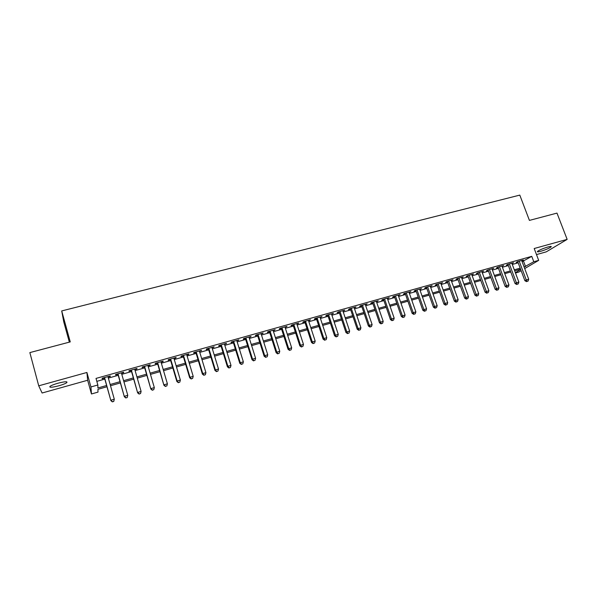 <?xml version="1.0" encoding="UTF-8"?>
<svg xmlns="http://www.w3.org/2000/svg" width="597" height="597" viewBox="0 0 597 597"><rect width="100%" height="100%" fill="white"/><g stroke="black" fill="none" stroke-linecap="round" stroke-linejoin="round"><path stroke-width="0.9" d="M58.827 385.781C62.752 384.655 65.409 383.61 66.782 382.647C67.782 381.304 64.857 381.498 58.013 383.214C54.058 384.349 51.394 385.393 50.006 386.363C49.051 387.707 51.991 387.513 58.827 385.781M540.792 251.277C545.695 249.777 549.136 248.315 551.113 246.897C551.673 246.233 550.583 246.27 547.859 246.994C542.919 248.501 539.472 249.964 537.509 251.374C536.949 252.046 538.046 252.009 540.792 251.277M106.967 386.752L97.938 389.319L97.99 392.11L91.46 393.975L90.938 386.946L97.848 384.99L97.908 387.968L106.617 385.498M69.349 342.141L63.767 321.902L61.707 310.933L70.259 341.902L29.85 352.596L38.73 385.819L42.103 393.005L87.647 380.252L91.46 393.975M536.494 254.583L546.262 251.852L567.15 239.382L534.196 248.516L538.681 260.367L524.703 268.583M521.129 270.68L518.756 272.075L515.487 273.008M61.707 310.933L519.8 195.107L529.42 220.397L556.986 213.107L567.15 239.382M108.064 377.095L110.251 376.483L110.288 375.953L102.177 378.229L102.169 378.752L104.535 378.088M121.504 373.319L123.624 372.729L123.706 372.185L115.676 374.438L115.617 374.976L117.96 374.319M134.818 369.58L136.862 369.006L136.997 368.453L129.042 370.692L128.93 371.237L131.25 370.588M148.004 365.879L149.974 365.327L150.16 364.76L142.273 366.976L142.123 367.528L144.414 366.886M161.056 362.215L162.966 361.678L163.19 361.103L155.384 363.289L155.183 363.864L157.459 363.222M173.996 358.581L175.831 358.066L176.108 357.476L168.369 359.648L168.123 360.23L170.376 359.595M186.801 354.976L188.57 354.484L188.891 353.887L181.234 356.036L180.943 356.625L183.175 355.999M199.495 351.417L201.562 350.327L193.973 352.461L193.637 353.058L195.846 352.439M212.069 347.887L214.114 346.805L206.599 348.917L206.211 349.529L208.405 348.909M224.524 344.387L226.547 343.32L219.099 345.409L218.674 346.029L220.845 345.417M236.86 340.917L238.867 339.857L231.487 341.932L231.024 342.559L233.166 341.954M249.083 337.484L251.068 336.432L243.763 338.484L243.255 339.126L245.382 338.529M261.202 334.081L263.165 333.036L255.919 335.074L255.374 335.723L257.479 335.126M273.202 330.708L275.15 329.671L267.971 331.686L267.381 332.35L269.471 331.76M285.097 327.372L287.023 326.343L279.911 328.335L279.277 329.007L281.351 328.425M296.881 324.059L298.784 323.037L291.739 325.014L291.067 325.693L293.12 325.119M308.559 320.783L310.447 319.768L303.463 321.723L302.754 322.41L304.791 321.835M320.126 317.529L321.999 316.522L315.082 318.462L314.335 319.156L316.35 318.589M331.596 314.306L333.447 313.306L326.589 315.231L325.813 315.932L327.813 315.373M342.969 311.112L344.797 310.119L337.999 312.03L337.186 312.738L339.163 312.179M354.23 307.948L356.051 306.962L349.312 308.858L348.461 309.567L350.424 309.022M365.401 304.813L367.2 303.836L360.521 305.709L359.633 306.433L361.581 305.888M376.468 301.701L378.252 300.731L371.632 302.589L370.707 303.321L372.64 302.776M387.446 298.619L389.207 297.657L382.64 299.5L381.692 300.239L383.602 299.701M398.318 295.567L400.065 294.605L393.557 296.433L392.572 297.179L394.468 296.649M409.102 292.537L410.833 291.59L404.378 293.396L403.363 294.149L405.244 293.62M419.788 289.538L421.504 288.59L415.109 290.388L414.064 291.142L415.922 290.62M430.385 286.56L432.086 285.62L425.743 287.396L424.668 288.164L426.512 287.642M440.892 283.605L442.571 282.672L436.288 284.441L435.183 285.209L437.011 284.694M451.31 280.68L452.974 279.754L446.743 281.508L445.601 282.284L447.422 281.769M461.638 277.777L463.287 276.859L457.108 278.598L455.944 279.381L457.742 278.874M471.876 274.904L473.511 273.993L467.384 275.71L466.19 276.501L467.973 276.001M482.033 272.053L483.652 271.142L477.578 272.851L476.354 273.642L478.122 273.15M492.1 269.225L493.704 268.322L487.682 270.016L486.428 270.814L488.182 270.322M502.084 266.419L503.674 265.523L497.704 267.202L496.42 268.008L498.167 267.516M511.987 263.635L513.562 262.747L507.644 264.411L506.331 265.225L508.062 264.74M522.121 261.71L531.748 256.344L96.013 378.416L97.848 384.99M96.826 381.341L104.818 379.095M108.348 378.102L118.243 375.319M121.788 374.319L131.534 371.58M135.101 370.573L144.705 367.871M148.287 366.864L157.742 364.207M161.347 363.192L170.667 360.573M174.279 359.551L183.458 356.969M187.092 355.954L196.137 353.409M199.786 352.379L208.696 349.872M212.36 348.842L221.136 346.372M224.815 345.342L233.464 342.909M237.158 341.865L245.673 339.469M249.382 338.432L257.777 336.066M261.493 335.021L269.769 332.693M273.501 331.648L281.65 329.35M285.396 328.298L293.418 326.044M297.179 324.984L305.089 322.761M308.858 321.701L316.649 319.507M320.432 318.447L328.111 316.283M331.902 315.216L339.469 313.089M343.268 312.022L350.723 309.925M354.536 308.85L361.886 306.783M365.707 305.709L372.946 303.672M376.774 302.597L383.908 300.589M387.744 299.507L394.774 297.53M398.624 296.448L405.55 294.5M409.408 293.418L416.228 291.493M420.094 290.411L426.818 288.515M430.698 287.426L437.317 285.567M441.198 284.47L447.728 282.635M451.616 281.545L458.048 279.732M461.944 278.635L468.287 276.851M472.19 275.754L478.436 274.001M482.346 272.896L488.495 271.165M492.413 270.068L498.473 268.359M502.398 267.255L508.375 265.575M512.301 264.471L518.189 262.814M521.808 260.874L523.368 259.993L517.495 261.643L516.166 262.464L517.875 261.979M87.647 380.252L86.916 372.468L38.73 385.819M86.916 372.468L90.938 386.946M531.748 256.344L533.793 261.747L538.681 260.367M520.569 269.172L514.681 270.851M510.748 271.963L504.778 273.665M500.853 274.777L494.786 276.501M490.868 277.62L484.712 279.366M480.801 280.478L474.555 282.254M470.652 283.366L464.309 285.165M460.414 286.276L453.974 288.105M450.086 289.209L443.556 291.067M439.668 292.172L433.041 294.052M429.168 295.157L422.445 297.067M418.572 298.172L411.751 300.112M407.885 301.209L400.96 303.179M397.109 304.269L390.08 306.268M386.237 307.358L379.102 309.388M375.267 310.477L368.028 312.537M364.2 313.626L356.849 315.716M353.036 316.798L345.581 318.917M341.775 319.999L334.201 322.156M330.41 323.231L322.731 325.417M318.947 326.492L311.149 328.708M307.373 329.775L299.463 332.029M295.702 333.096L287.672 335.38M283.926 336.447L275.769 338.76M272.031 339.827L263.762 342.178M260.038 343.238L251.635 345.626M247.927 346.678L239.404 349.103M235.711 350.155L227.054 352.611M223.375 353.655L214.592 356.155M210.928 357.2L202.01 359.73M198.361 360.767L189.309 363.342M185.674 364.379L176.488 366.983M172.869 368.013L163.541 370.662M159.936 371.692L150.474 374.379M146.884 375.401L137.28 378.132M133.706 379.147L123.96 381.916M120.4 382.931L110.505 385.744M515.353 272.642L520.688 269.493M524.114 267.023L533.793 261.747M110.154 384.498L120.049 381.684M123.601 380.677L133.355 377.908M136.922 376.901L146.526 374.17M150.116 373.155L159.578 370.468M163.182 369.446L172.503 366.804M176.13 365.774L185.309 363.17M188.95 362.133L197.995 359.566M201.644 358.528L210.562 355.999M214.226 354.961L223.009 352.469M226.688 351.424L235.345 348.969M239.039 347.924L247.561 345.499M251.27 344.447L259.665 342.066M263.389 341.006L271.665 338.663M275.396 337.603L283.553 335.29M287.299 334.223L295.328 331.947M299.09 330.88L307 328.634M310.776 327.566L318.574 325.35M322.35 324.275L330.037 322.096M333.827 321.022L341.402 318.873M345.2 317.791L352.663 315.679M356.476 314.597L363.827 312.507M367.648 311.425L374.886 309.365M378.722 308.283L385.856 306.254M389.699 305.164L396.729 303.172M400.58 302.075L407.505 300.112M411.363 299.015L418.191 297.082M422.057 295.985L428.788 294.075M432.661 292.97L439.288 291.09M443.168 289.993L449.698 288.135M453.593 287.03L460.026 285.209M463.921 284.105L470.264 282.306M474.167 281.194L480.413 279.426M484.324 278.314L490.48 276.568M494.398 275.456L500.465 273.732M504.39 272.62L510.36 270.926M514.293 269.807L520.181 268.135M523.569 261.299L525.561 266.613M521.868 260.419L522.024 260.814M512.092 263.158L512.241 263.561M502.226 265.926L502.383 266.337M492.286 268.717L492.435 269.128M482.257 271.538L482.406 271.941M472.145 274.374L472.294 274.784M461.951 277.239L462.1 277.65M451.668 280.12L451.817 280.538M441.295 283.03L441.444 283.448M430.833 285.97L430.982 286.388M420.288 288.933L420.437 289.351M409.646 291.918L409.796 292.343M398.908 294.933L399.057 295.358M388.087 297.97L388.229 298.396M377.162 301.037L377.311 301.47M366.148 304.127L366.289 304.56M355.028 307.254L355.178 307.686M343.82 310.395L343.962 310.836M332.499 313.574L332.648 314.015M321.089 316.776L321.231 317.216M309.567 320.014L309.716 320.455M297.948 323.275L298.09 323.716M286.224 326.566L286.366 327.014M274.389 329.887L274.53 330.335M262.449 333.238L262.59 333.693M250.397 336.626L250.539 337.081M238.233 340.036L238.375 340.491M225.957 343.484L226.099 343.939M213.562 346.961L213.704 347.424M201.055 350.469L201.196 350.939M188.436 354.014L188.57 354.484M175.69 357.596L175.831 358.066M162.824 361.207L162.966 361.678M149.84 364.849L149.974 365.327M136.72 368.528L136.862 369.006M123.482 372.244L123.624 372.729M110.117 375.998L110.251 376.483M517.726 261.583L524.882 280.694L526.248 279.933L519.211 261.165M527.099 281.359L528.084 281.075L527.099 281.359L526.248 279.933L528.703 279.224L521.659 260.471M524.882 280.694L526.554 281.657M528.084 281.075L528.703 279.224M507.913 264.337L515.062 283.545L516.398 282.784L509.368 263.926M517.263 284.209L518.256 283.926L517.263 284.209L516.398 282.784L518.868 282.068L511.838 263.232M515.062 283.545L516.726 284.515M518.256 283.926L518.868 282.068M498.01 267.113L505.152 286.411L506.465 285.657L499.45 266.71M507.346 287.09L508.346 286.799L507.346 287.09L506.465 285.657L508.957 284.941L501.935 266.008M505.152 286.411L506.823 287.388M508.346 286.799L508.957 284.941M488.033 269.911L495.167 289.306L496.45 288.56L489.443 269.516M497.346 289.993L498.346 289.702L497.346 289.993L496.45 288.56L498.965 287.836L491.95 268.814M495.167 289.306L496.831 290.291M498.346 289.702L498.965 287.836M477.973 272.739L485.092 292.224L486.354 291.485L479.354 272.351M487.256 292.918L488.271 292.627L487.256 292.918L486.354 291.485L488.883 290.754L481.883 271.642M485.092 292.224L486.749 293.217M488.271 292.627L488.883 290.754M467.824 275.59L474.936 295.164L476.167 294.433L469.175 275.21M477.085 295.873L478.107 295.575L477.085 295.873L476.167 294.433L478.719 293.694L471.727 274.493M474.936 295.164L476.593 296.164M478.107 295.575L478.719 293.694M457.593 278.463L464.69 298.134L465.891 297.41L458.914 278.09M466.824 298.851L467.854 298.552L466.824 298.851L465.891 297.41L468.466 296.664L461.488 277.366M464.69 298.134L466.339 299.142M467.854 298.552L468.466 296.664M447.272 281.359L454.354 301.127L455.526 300.41L448.563 280.993M456.474 301.851L457.518 301.552L456.474 301.851L455.526 300.41L458.13 299.657L451.16 280.262M454.354 301.127L456.004 302.142M457.518 301.552L458.13 299.657M436.862 284.276L443.937 304.142L445.078 303.433L438.123 283.926M446.041 304.88L447.086 304.582L446.041 304.88L445.078 303.433L447.698 302.672L440.743 283.187M443.937 304.142L445.578 305.164M447.086 304.582L447.698 302.672M426.362 287.224L433.422 307.186L434.534 306.485L427.594 286.881M435.512 307.94L436.571 307.634L435.512 307.94L434.534 306.485L437.176 305.724L430.236 286.135M433.422 307.186L435.064 308.216M436.571 307.634L437.176 305.724M415.773 290.194L422.818 310.261L423.9 309.567L416.975 289.858M424.9 311.022L425.959 310.709L424.9 311.022L423.9 309.567L426.571 308.791L419.639 289.112M422.818 310.261L424.46 311.298M425.959 310.709L426.571 308.791M405.094 293.194L412.124 313.358L413.176 312.671L406.266 292.866M414.184 314.126L415.258 313.813L414.184 314.126L413.176 312.671L415.87 311.888L408.952 292.112M412.124 313.358L413.766 314.403M415.258 313.813L415.87 311.888M394.318 296.216L401.341 316.485L402.356 315.806L395.46 295.903M403.385 317.261L404.467 316.947L403.385 317.261L402.356 315.806L405.072 315.015L398.169 295.142M401.341 316.485L402.975 317.537M404.467 316.947L405.072 315.015M383.453 299.269L390.453 319.634L391.445 318.962L384.558 298.963M392.483 320.425L393.58 320.111L392.483 320.425L391.445 318.962L394.177 318.171L387.296 298.194M390.453 319.634L392.087 320.693M393.58 320.111L394.177 318.171M372.491 302.351L379.476 322.813L380.431 322.149L373.565 302.045M381.49 323.619L382.595 323.298L381.49 323.619L380.431 322.149L383.192 321.35L376.319 301.276M379.476 322.813L381.102 323.88M382.595 323.298L383.192 321.35M361.431 305.455L368.401 326.022L369.319 325.365L362.469 305.164M370.394 326.835L371.506 326.514L370.394 326.835L369.319 325.365L372.11 324.559L365.252 304.38M368.401 326.022L370.028 327.096M371.506 326.514L372.11 324.559M350.275 308.582L357.23 329.26L358.11 328.611L351.282 308.306M359.2 330.081L360.327 329.76L359.2 330.081L358.11 328.611L360.924 327.798L354.088 307.515M357.23 329.26L358.849 330.342M360.327 329.76L360.924 327.798M339.021 311.746L345.954 332.529L346.805 331.887L339.992 311.47M347.909 333.365L349.044 333.036L347.909 333.365L346.805 331.887L349.641 331.066L342.82 310.679M345.954 332.529L347.573 333.619M349.044 333.036L349.641 331.066M327.663 314.932L334.581 335.82L335.395 335.186L328.596 314.671M336.521 336.671L337.663 336.335L336.521 336.671L335.395 335.186L338.26 334.357L331.454 313.865M334.581 335.82L336.193 336.917M337.663 336.335L338.26 334.357M316.209 318.149L323.104 339.148L323.88 338.521L317.104 317.895M325.022 340.006L326.178 339.671L325.022 340.006L323.88 338.521L326.768 337.686L319.985 317.089M323.104 339.148L324.708 340.253M326.178 339.671L326.768 337.686M304.642 321.395L311.522 342.499L312.261 341.887L305.5 321.156M313.425 343.372L314.589 343.036L313.425 343.372L312.261 341.887L315.179 341.044L308.41 320.335M311.522 342.499L313.127 343.618M314.589 343.036L315.179 341.044M292.978 324.671L299.836 345.887L300.537 345.282L293.799 324.44M301.716 346.767L302.888 346.424L301.716 346.767L300.537 345.282L303.477 344.432L296.731 323.611M299.836 345.887L301.433 347.006M302.888 346.424L303.477 344.432M281.202 327.977L288.045 349.305L288.709 348.708L281.985 327.753M289.903 350.2L291.09 349.849L289.903 350.2L288.709 348.708L291.679 347.85L284.948 326.925M288.045 349.305L289.635 350.432M291.09 349.849L291.679 347.85M269.329 331.305L276.142 352.752L276.769 352.163L270.068 331.104M277.978 353.655L279.18 353.312L277.978 353.655L276.769 352.163L279.762 351.297L273.06 330.26M276.142 352.752L277.732 353.894M279.18 353.312L279.762 351.297M257.337 334.671L264.135 356.23L264.717 355.648L258.038 334.477M265.949 357.148L267.157 356.797L265.949 357.148L264.717 355.648L267.74 354.775L261.053 333.626M264.135 356.23L265.717 357.379M267.157 356.797L267.74 354.775M245.24 338.074L252.009 359.737L252.553 359.17L245.897 337.887M253.807 360.67L255.023 360.319L253.807 360.67L252.553 359.17L255.606 358.29L248.942 337.029M252.009 359.737L253.583 360.901M255.023 360.319L255.606 358.29M233.024 341.499L239.778 363.282L240.278 362.73L233.643 341.327M241.546 364.23L242.778 363.872L241.546 364.23L240.278 362.73L243.36 361.834L236.718 340.462M239.778 363.282L241.345 364.454M242.778 363.872L243.36 361.834M220.703 344.954L227.427 366.864L227.89 366.312L221.278 344.797M229.181 367.819L230.42 367.461L229.181 367.819L227.89 366.312L230.994 365.416L224.382 343.924M227.427 366.864L228.994 368.036M230.42 367.461L230.994 365.416M208.263 348.447L214.965 370.468L215.383 369.939L208.793 348.297M216.689 371.446L217.942 371.08L216.689 371.446L215.383 369.939L218.517 369.028L211.928 347.424M214.965 370.468L216.524 371.655M217.942 371.08L218.517 369.028M195.704 351.976L202.383 374.118L202.756 373.588L196.197 351.834M204.084 375.103L205.353 374.737L204.084 375.103L202.756 373.588L205.92 372.67L199.353 350.946M202.383 374.118L203.935 375.312M205.353 374.737L205.92 372.67M183.033 355.536L189.682 377.797L190.01 377.282L183.473 355.409M191.361 378.796L192.637 378.423L191.361 378.796L190.01 377.282L193.204 376.356L186.667 354.514M189.682 377.797L191.227 378.998M192.637 378.423L193.204 376.356M170.235 359.125L176.861 381.513L177.137 381.005L170.63 359.013M178.51 382.528L179.801 382.155L178.51 382.528L177.137 381.005L180.369 380.073L173.854 358.11M176.861 381.513L178.399 382.722M179.801 382.155L180.369 380.073M157.317 362.752L163.914 385.259L157.668 362.655M165.541 386.289L166.847 385.916L165.541 386.289L164.145 384.767L167.406 383.826L160.921 361.737M163.914 385.259L165.444 386.483M166.847 385.916L167.406 383.826M144.28 366.409L150.847 389.043L144.578 366.327M152.444 390.087L153.757 389.707L152.444 390.087L151.034 388.565L154.325 387.61L147.862 365.401M150.847 389.043L152.369 390.281M153.757 389.707L154.325 387.61M131.116 370.11L137.646 392.871L131.362 370.036M139.22 393.93L140.549 393.542L139.22 393.93L137.788 392.401L141.108 391.438L134.683 369.103M137.646 392.871L139.168 394.117M140.549 393.542L141.108 391.438M117.818 373.841L124.325 396.729L118.019 373.782M125.87 397.803L124.415 396.274L127.773 395.296L127.176 397.595L125.87 397.803L127.176 397.595M121.37 372.841L127.773 395.296L127.213 397.415M124.325 396.729L125.833 397.983M104.4 377.602L110.87 400.624L104.55 377.565M112.393 401.714L110.908 400.184L114.296 399.199L113.728 401.497L112.393 401.714L113.728 401.497M107.93 376.617L114.296 399.199L113.743 401.326M110.87 400.624L112.37 401.893M66.782 382.647L66.543 381.774M551.113 246.897L550.934 246.427"/></g></svg>

